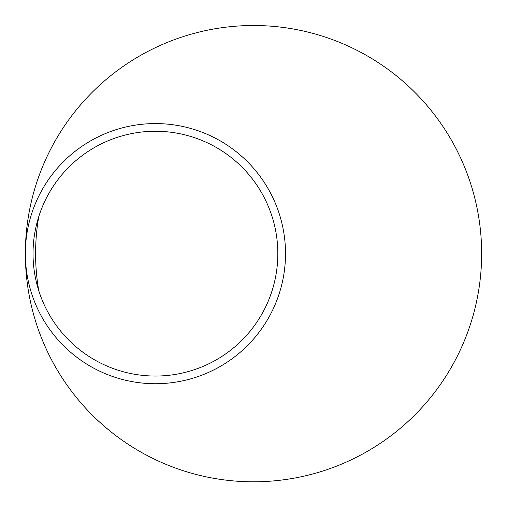 <?xml version="1.0" encoding="UTF-8"?>
<svg xmlns="http://www.w3.org/2000/svg" width="507" height="507" viewBox="0 0 507 507"><rect width="100%" height="100%" fill="white"/><g stroke="black" fill="none" stroke-linecap="round" stroke-linejoin="round"><path stroke-width="0.76" d="M25.35 253.652A228.15 228.15 0 0 0 241.738 481.498A228.15 228.15 0 0 0 481.65 253.652A228.15 228.15 0 0 0 253.5 25.502A228.15 228.15 0 0 0 25.35 253.652M285.511 253.652A130.077 130.077 0 0 0 90.392 141.003A130.077 130.077 0 0 0 90.392 366.301A130.077 130.077 0 0 0 285.511 253.652M277.823 253.652A122.396 122.396 0 0 0 94.232 147.651A122.396 122.396 0 0 0 94.232 359.653A122.396 122.396 0 0 0 277.823 253.652M38.754 216.66A217.909 217.909 0 0 0 38.754 290.638"/></g></svg>
